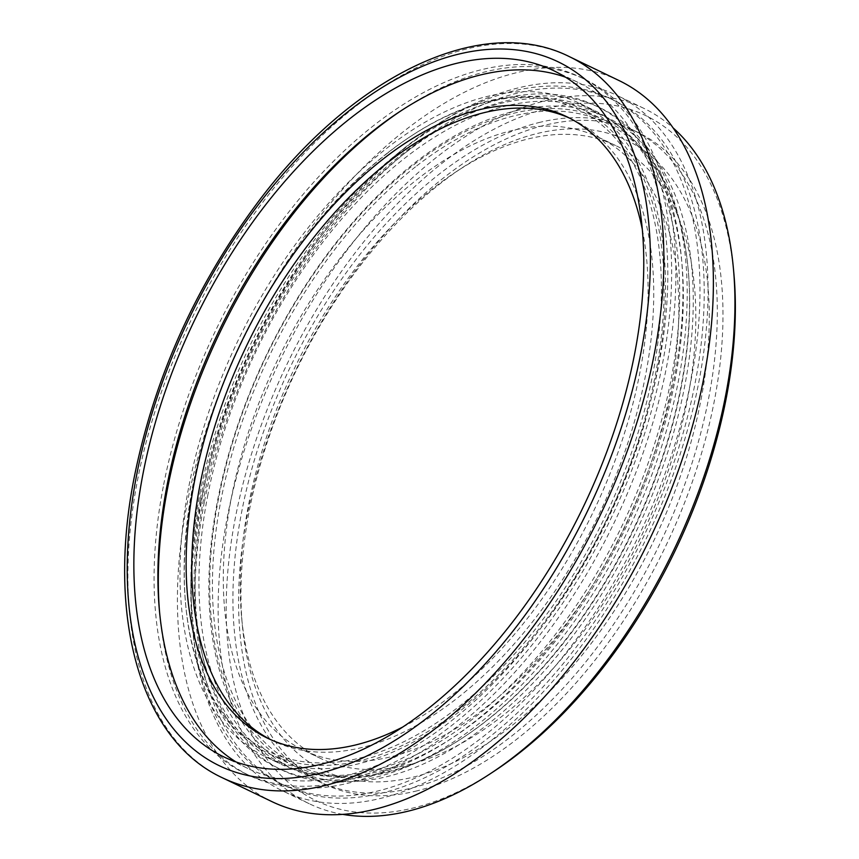 <?xml version="1.0" encoding="UTF-8"?>
<svg xmlns="http://www.w3.org/2000/svg" width="859" height="859" viewBox="0 0 859 859"><rect width="100%" height="100%" fill="white"/><g stroke="black" fill="none" stroke-linecap="round" stroke-linejoin="round"><path stroke-width="0.64" stroke-dasharray="4.29 3.22" d="M540.483 122.193A361.639 204.829 -64.3 0 0 261.276 438.273A361.639 204.829 -64.3 0 0 318.281 781.207A361.639 204.829 -64.3 0 0 409.754 788.519A361.639 204.829 -64.3 0 0 688.961 472.439A361.639 204.829 -64.3 0 0 631.956 129.505A361.639 204.829 -64.3 0 0 540.483 122.193M267.987 715.848A349.634 198.042 115.7 0 1 242.335 625.169A349.634 198.042 115.7 0 1 462.625 167.484A349.634 198.042 115.7 0 1 704.745 261.501A349.634 198.042 115.7 0 1 553.507 687.597A349.634 198.042 115.7 0 1 267.987 715.848M266.558 705.346A340.11 192.641 -64.3 0 0 320.536 758.411A340.11 192.641 -64.3 0 0 641.63 535.501A340.11 192.641 -64.3 0 0 615.549 145.482A340.11 192.641 -64.3 0 0 455.893 171.918A340.11 192.641 -64.3 0 0 241.594 617.138A340.11 192.641 -64.3 0 0 266.558 705.346M249.582 697.175A340.11 192.641 115.7 0 1 308.564 303.699A340.11 192.641 115.7 0 1 598.573 137.311A340.11 192.641 115.7 0 1 624.643 527.329A340.11 192.641 115.7 0 1 303.56 750.24A340.11 192.641 115.7 0 1 249.582 697.175M270.381 739.513A344.878 195.337 -64.3 0 0 273.194 740.909A344.878 195.337 -64.3 0 0 360.436 747.878A344.878 195.337 -64.3 0 0 626.694 446.444A344.878 195.337 -64.3 0 0 572.33 119.401A344.878 195.337 -64.3 0 0 569.485 118.08M618.942 80.51A400.133 226.636 -64.3 0 0 187.359 502.418A400.133 226.636 -64.3 0 0 271.873 801.597M342.773 814.375A385.841 218.54 115.7 0 1 309.197 803.702A385.841 218.54 115.7 0 1 227.699 515.207A385.841 218.54 115.7 0 1 643.874 108.363A385.841 218.54 115.7 0 1 673.155 127.948M733.865 273.452A380.129 215.308 -64.3 0 0 501.699 125.317A380.129 215.308 -64.3 0 0 235.634 516.377A380.129 215.308 -64.3 0 0 494.365 771.06M200.823 502.268A385.841 218.54 115.7 0 1 616.987 95.424A385.841 218.54 115.7 0 1 646.569 537.874A385.841 218.54 115.7 0 1 282.31 790.763A385.841 218.54 115.7 0 1 200.823 502.268M415.412 791.236A361.639 204.829 -64.3 0 0 694.62 475.167A361.639 204.829 -64.3 0 0 637.614 132.222A361.639 204.829 -64.3 0 0 296.215 369.241A361.639 204.829 -64.3 0 0 323.94 783.934A361.639 204.829 -64.3 0 0 415.412 791.236M163.672 484.648A386.4 218.862 115.7 0 1 580.437 77.213A386.4 218.862 115.7 0 1 610.073 520.307A386.4 218.862 115.7 0 1 245.277 773.562A386.4 218.862 115.7 0 1 163.672 484.648M565.619 77.235A380.687 215.62 115.7 0 1 577.967 82.367A380.687 215.62 115.7 0 1 637.969 443.373A380.687 215.62 115.7 0 1 344.051 776.106A380.687 215.62 115.7 0 1 247.757 768.418A380.687 215.62 115.7 0 1 236.053 761.965M401.271 110.628A386.4 218.862 115.7 0 1 584.689 79.253A386.4 218.862 115.7 0 1 614.314 522.347A386.4 218.862 115.7 0 1 249.529 775.602A386.4 218.862 115.7 0 1 159.624 612.682M204.506 501.388A380.129 215.308 115.7 0 1 614.507 100.578A380.129 215.308 115.7 0 1 643.649 536.467A380.129 215.308 115.7 0 1 284.791 785.609A380.129 215.308 115.7 0 1 204.506 501.388M200.265 499.347A380.129 215.308 115.7 0 1 610.266 98.538A380.129 215.308 115.7 0 1 639.407 534.427A380.129 215.308 115.7 0 1 280.549 783.569A380.129 215.308 115.7 0 1 200.265 499.347M402.774 727.015A344.878 195.337 -64.3 0 0 642.307 229.353M188.991 485.743A362.498 205.322 115.7 0 1 579.975 103.52A362.498 205.322 115.7 0 1 607.775 519.201A362.498 205.322 115.7 0 1 265.549 756.79A362.498 205.322 115.7 0 1 188.991 485.743M387.194 153.246A356.313 201.811 -64.3 0 0 185.533 603.211A356.313 201.811 -64.3 0 0 444.275 717.533A356.313 201.811 -64.3 0 0 660.786 267.697A356.313 201.811 -64.3 0 0 410.033 136.785A356.313 201.811 -64.3 0 0 387.194 153.246M203.143 492.561A362.498 205.322 115.7 0 1 594.127 110.328A362.498 205.322 115.7 0 1 621.927 526.009A362.498 205.322 115.7 0 1 279.701 763.608A362.498 205.322 115.7 0 1 203.143 492.561M204.259 495.342A367.351 208.071 115.7 0 1 600.473 108.009A367.351 208.071 115.7 0 1 628.648 529.251A367.351 208.071 115.7 0 1 281.849 770.018A367.351 208.071 115.7 0 1 204.259 495.342M207.942 494.473A361.639 204.829 -64.3 0 0 284.318 764.864A361.639 204.829 -64.3 0 0 625.728 527.845A361.639 204.829 -64.3 0 0 597.993 113.152A361.639 204.829 -64.3 0 0 207.942 494.473M200.007 493.302A367.351 208.071 115.7 0 1 596.232 105.958A367.351 208.071 115.7 0 1 624.396 527.201A367.351 208.071 115.7 0 1 277.597 767.967A367.351 208.071 115.7 0 1 200.007 493.302M388.418 152.44A358.214 202.896 -64.3 0 0 185.684 604.822A358.214 202.896 -64.3 0 0 268.824 753.611A358.214 202.896 -64.3 0 0 607.002 518.836A358.214 202.896 -64.3 0 0 579.535 108.062A358.214 202.896 -64.3 0 0 411.375 135.905A358.214 202.896 -64.3 0 0 388.418 152.44M413.888 164.703A358.214 202.896 115.7 0 1 605.004 120.324A358.214 202.896 115.7 0 1 688.145 269.114A358.214 202.896 115.7 0 1 462.453 738.031A358.214 202.896 115.7 0 1 294.293 765.874A358.214 202.896 115.7 0 1 218.905 496.674A358.214 202.896 115.7 0 1 413.888 164.703M415.488 166.861A356.313 201.811 -64.3 0 0 213.655 614.786A356.313 201.811 -64.3 0 0 463.796 737.14A356.313 201.811 -64.3 0 0 688.295 270.725A356.313 201.811 -64.3 0 0 415.488 166.861M516.431 110.618A361.639 204.829 115.7 0 1 607.904 117.919A361.639 204.829 115.7 0 1 635.628 532.612A361.639 204.829 115.7 0 1 294.229 769.632A361.639 204.829 115.7 0 1 217.842 499.24A361.639 204.829 115.7 0 1 516.431 110.618M569.42 56.673A400.133 226.636 -64.3 0 0 137.837 478.581A400.133 226.636 -64.3 0 0 222.352 777.76M241.594 617.138L242.335 625.169M455.893 171.918L462.625 167.484M303.56 750.24L320.536 758.411M598.573 137.311L615.549 145.482M643.874 108.363L616.987 95.424M309.197 803.702L282.31 790.763M245.277 773.562L249.529 775.602M580.437 77.213L584.689 79.253M280.549 783.569L284.791 785.609M610.266 98.538L614.507 100.578M577.967 82.367L553.905 70.792M247.757 768.418L223.705 756.833M267.536 738.192L273.194 740.909M566.672 116.674L572.33 119.401M318.281 781.207L323.94 783.934M631.956 129.505L637.614 132.222M265.549 756.79L279.701 763.608M579.975 103.52L594.127 110.328M277.597 767.967L281.849 770.018M596.232 105.958L600.473 108.009M185.533 603.211L185.684 604.822M410.033 136.785L411.375 135.905M605.004 120.324L579.535 108.062M294.293 765.874L268.824 753.611M688.295 270.725L688.145 269.114M463.796 737.14L462.453 738.031M284.318 764.864L294.229 769.632M597.993 113.152L607.904 117.919"/><path stroke-width="1.29" d="M569.485 118.08A344.878 195.337 -64.3 0 0 246.748 345.436A344.878 195.337 -64.3 0 0 270.381 739.513M222.352 777.76L271.873 801.597A400.133 226.636 -64.3 0 0 649.619 539.345A400.133 226.636 -64.3 0 0 618.942 80.51L569.42 56.673C481.845 12.649 352.287 75.71 257.754 202.434C196.035 285.285 154.996 376.231 134.638 475.285C106.044 615.839 139.877 739.492 222.352 777.76A400.133 226.636 -64.3 0 0 600.097 515.507A400.133 226.636 -64.3 0 0 569.42 56.673M319.999 764.531A380.687 215.62 115.7 0 1 223.705 756.833A380.687 215.62 115.7 0 1 194.521 320.3A380.687 215.62 115.7 0 1 553.905 70.792A380.687 215.62 115.7 0 1 613.917 431.798A380.687 215.62 115.7 0 1 319.999 764.531M673.155 127.948A385.841 218.54 115.7 0 1 733.425 268.631A385.841 218.54 115.7 0 1 490.317 773.723A385.841 218.54 115.7 0 1 342.773 814.375M490.317 773.723L494.365 771.06A380.129 215.308 -64.3 0 0 733.865 273.452L733.425 268.631M236.053 761.965A380.687 215.62 115.7 0 1 167.355 483.767A380.687 215.62 115.7 0 1 565.619 77.235M159.624 612.682A386.4 218.862 115.7 0 1 167.913 486.688A386.4 218.862 115.7 0 1 401.271 110.628M642.307 229.353A344.878 195.337 -64.3 0 0 566.672 116.674A344.878 195.337 -64.3 0 0 241.089 342.72A344.878 195.337 -64.3 0 0 267.536 738.192A344.878 195.337 -64.3 0 0 354.767 745.161A344.878 195.337 -64.3 0 0 402.774 727.015M136.903 473.717A390.609 221.246 115.7 0 1 575.895 72.22A390.609 221.246 115.7 0 1 453.616 695.5A390.609 221.246 115.7 0 1 136.903 473.717"/></g></svg>
